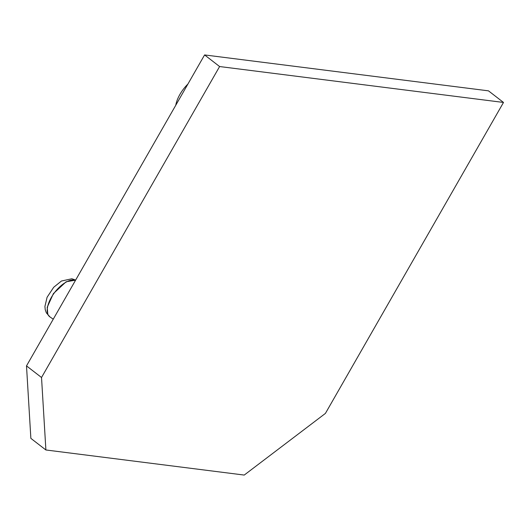 <?xml version="1.0" encoding="UTF-8"?>
<svg xmlns="http://www.w3.org/2000/svg" width="530" height="530" viewBox="0 0 530 530"><rect width="100%" height="100%" fill="white"/><g stroke="black" fill="none" stroke-linecap="round" stroke-linejoin="round"><path stroke-width="0.79" d="M26.5 365.892L204.587 54.934L488.475 90.842L503.5 102.449L325.413 413.407L244.224 475.065L45.891 449.977L30.866 438.37L26.5 365.892L41.526 377.499L219.606 66.541L204.587 54.934M219.606 66.541L503.5 102.449M45.891 449.977L41.526 377.499M175.761 105.271A23.883 11.594 -52.3 0 1 187.911 84.051M53.252 319.173L49.946 316.92A22.485 10.918 -52.3 0 1 48.124 314.827A22.485 10.918 -52.3 0 1 54.411 292.772A22.485 10.918 -52.3 0 1 74.286 279.992A22.485 10.918 -52.3 0 1 75.532 280.271M49.681 316.728L47.852 314.635L47.203 307.287L53.397 293.594L66.157 281.755L75.591 280.171M75.644 280.078L71.888 278.767L61.447 281.019L53.702 287.273L47.097 297.25L44.917 306.473L45.255 309.785L46.355 312.846L49.946 316.92"/></g></svg>
